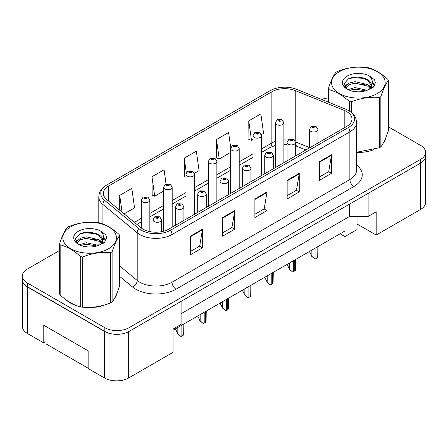 <?xml version="1.0" encoding="UTF-8"?>
<svg xmlns="http://www.w3.org/2000/svg" width="448" height="448" viewBox="0 0 448 448"><rect width="100%" height="100%" fill="white"/><g stroke="black" fill="none" stroke-linecap="round" stroke-linejoin="round"><path stroke-width="0.67" d="M357.034 216.44L357.034 224.006L376.191 235.066L420.549 209.457A17.108 9.878 0 0 0 425.561 202.468L425.561 156.794M22.439 280.42L22.439 326.514A17.108 9.878 0 0 0 27.451 333.502L43.781 342.927L43.781 325.237L88.144 350.846L88.144 368.542L104.474 377.972A17.108 9.878 0 0 0 128.671 377.972L173.029 352.358L173.029 329.078L181.093 324.419L181.093 301.37M43.781 342.927L46.082 341.606M173.029 330.243L344.938 230.989L344.938 236.578L340.099 233.783M181.093 313.712L349.574 216.44L349.574 204.098M349.574 216.44L368.127 216.44L368.127 193.39M22.523 280.935A17.108 9.878 0 0 0 27.451 286.938L104.474 331.402A17.108 9.878 0 0 0 114.862 334.247M368.127 216.44L376.191 211.781L376.191 235.066M357.034 224.006L357.034 229.594L344.938 236.578M66.209 299.958A27.373 15.803 0 0 0 70.28 302.954A27.373 15.803 0 0 0 77.582 305.967A27.373 15.803 0 0 1 70.28 302.954A27.373 15.803 0 0 1 66.209 299.958M346.629 111.552A18.25 10.534 180 0 1 351.977 119A18.25 10.534 180 0 1 346.629 126.454L168.795 229.124A18.25 10.534 180 0 1 140.941 227.718L106.663 199.455A18.25 10.534 180 0 1 103.359 193.413A18.25 10.534 180 0 1 108.707 185.965L271.869 91.762A18.25 10.534 180 0 1 295.238 90.58L344.193 110.37A18.25 10.534 180 0 1 346.629 111.552M348.443 110.505A20.815 12.018 0 0 0 345.666 109.161L296.71 89.37A20.815 12.018 0 0 0 296.481 89.275A20.815 12.018 0 0 0 273.067 89.275A20.815 12.018 0 0 0 270.054 90.714L106.893 184.912A20.815 12.018 0 0 0 104.558 200.306L138.841 228.57A20.815 12.018 0 0 0 170.61 230.171L348.443 127.501A20.815 12.018 0 0 0 348.443 110.505M59.64 250.426L27.412 269.03A17.108 9.878 0 0 0 22.4 276.018L22.4 279.742A17.108 9.878 0 0 0 27.412 286.726L104.838 331.43A17.108 9.878 0 0 0 129.035 331.43L420.588 163.1A17.108 9.878 0 0 0 425.6 156.117L425.6 152.387A17.108 9.878 0 0 0 420.588 145.404L388.36 126.795M190.366 236.18L190.366 254.806L202.468 247.822L202.468 229.197L190.366 236.18M190.366 251.502L199.685 246.126L202.418 229.813A4.564 2.632 -120 0 0 202.468 229.197M199.606 246.17L202.468 247.822M222.628 217.554L222.628 236.18L234.724 229.197L234.724 210.571L222.628 217.554M222.628 232.876L231.946 227.5L234.679 211.187A4.564 2.632 -120 0 0 234.724 210.571M231.862 227.545L234.724 229.197M319.413 161.678L319.413 180.303L331.509 173.32L331.509 154.694L319.413 161.678M319.413 176.999L328.731 171.623L331.458 155.31A4.564 2.632 -120 0 0 331.509 154.694M328.647 171.668L331.509 173.32M287.151 180.303L287.151 198.929L299.247 191.946L299.247 173.32L287.151 180.303M287.151 195.625L296.47 190.249L299.197 173.936A4.564 2.632 -120 0 0 299.247 173.32M296.386 190.294L299.247 191.946M254.89 198.929L254.89 217.554L266.986 210.571L266.986 191.946L254.89 198.929M254.89 214.25L264.208 208.874L266.941 192.562A4.564 2.632 -120 0 0 266.986 191.946M264.124 208.919L266.986 210.571M356.541 152.398A27.373 15.803 0 0 0 373.968 149.615A27.373 15.803 0 0 1 356.541 152.398M383.208 143.265A27.373 15.803 0 0 0 385.599 138.242A27.373 15.803 0 0 1 383.208 143.265M84.958 307.35A27.373 15.803 0 0 0 105.235 304.763A27.373 15.803 0 0 1 84.958 307.35M114.475 298.413A27.373 15.803 0 0 0 116.866 293.395A27.373 15.803 0 0 1 114.475 298.413M22.4 276.018A17.108 9.878 0 0 0 27.412 283.002L104.838 327.701A17.108 9.878 0 0 0 129.035 327.701L420.588 159.376A17.108 9.878 0 0 0 425.6 152.387M328.373 97.933A17.108 9.878 0 0 0 321.642 99.445M90.776 232.45L90.306 232.719M124.146 213.87L134.546 207.866L131.813 188.406L119.717 195.39L119.717 210.218M230.742 147.806L228.598 132.53L216.502 139.513L216.692 158.026M261.38 134.641L263.586 133.364L260.859 113.904L248.758 120.887L248.954 139.401M166.062 183.932L164.074 169.781L151.978 176.764L152.174 195.278M194.359 173.337L199.069 170.615L196.336 151.155L184.24 158.138L184.436 176.652M185.97 177.229L184.24 176.579M184.24 158.138L186.312 172.9M216.502 139.513L219.229 158.973L230.653 152.382M219.229 158.973L216.502 157.954M248.758 120.887L251.49 140.347L252.991 139.485M251.49 140.347L248.758 139.328M151.978 176.764L154.711 196.224L163.632 191.078M154.711 196.224L151.978 195.205M119.717 195.39L122.069 212.162M317.962 143.007L317.962 129.55A4.278 2.47 180 0 1 315.319 131.83A4.278 2.47 180 0 1 310.66 131.298A4.278 2.47 180 0 1 309.406 129.55L311.114 126.582A2.85 1.719 57.8 0 1 312.631 126.666A1.428 0.823 0 0 0 312.676 127.803A1.428 0.823 0 0 0 314.692 127.803A1.428 0.823 0 0 0 314.692 126.638A1.428 0.823 0 0 0 312.721 126.616L313.298 126.98A0.571 0.33 180 0 1 313.902 127.523A0.571 0.33 180 0 1 313.281 127.456L313.298 126.98M312.721 126.616A2.85 1.574 -117.9 0 0 311.388 126.42A2.85 1.574 -117.9 0 0 311.265 126.504M313.264 127.445L313.264 126.997L312.631 126.666M313.281 127.456A0.571 0.33 180 0 1 313.264 126.997M317.946 246.574L317.778 257.348A2.85 1.646 180 0 1 317.111 257.953L315.902 258.647A2.85 1.646 180 0 1 314.86 259.034L311.87 256.323L311.87 250.079M309.406 251.502L311.87 256.323M311.466 256.088L314.86 259.034M283.886 162.68L283.886 122.774A4.278 2.47 180 0 1 281.249 125.054A4.278 2.47 180 0 1 276.584 124.522A4.278 2.47 180 0 1 275.33 122.774L277.038 119.806A2.85 1.719 57.8 0 1 278.561 119.89A1.428 0.823 0 0 0 278.6 121.027A1.428 0.823 0 0 0 280.616 121.027A1.428 0.823 0 0 0 280.616 119.862A1.428 0.823 0 0 0 278.645 119.84L279.222 120.204A0.571 0.33 180 0 1 279.826 120.753A0.571 0.33 180 0 1 279.205 120.68L279.222 120.204M278.645 119.84A2.85 1.574 -117.9 0 0 277.312 119.65A2.85 1.574 -117.9 0 0 277.189 119.728M279.188 120.669L279.188 120.221L278.561 119.89M279.205 120.68A0.571 0.33 180 0 1 279.188 120.221M88.144 368.217L46.082 343.93L46.082 326.564M339.41 71.669A26.802 15.473 -0 0 0 339.41 93.554A26.802 15.473 -0 0 0 377.317 93.554A26.802 15.473 -0 0 0 377.317 71.669A26.802 15.473 -0 0 0 339.41 71.669M356.541 152.264L379.417 147.722A30.794 17.78 -0 0 0 380.145 147.319A30.794 17.78 -0 0 0 380.845 146.899C383.337 143.78 385.84 138.382 388.36 130.71L388.36 80.461A30.794 17.78 -0 0 0 387.834 79.335C380.974 73.119 374.13 69.166 367.31 67.48A30.794 17.78 -0 0 0 365.355 67.178C355.97 66.377 346.623 67.822 337.316 71.518A30.794 17.78 -0 0 0 336.588 71.921A30.794 17.78 -0 0 0 335.888 72.341C333.374 75.505 330.87 80.903 328.373 88.53A30.794 17.78 -0 0 0 328.899 89.656L328.899 102.379M349.423 111.07L349.423 101.511C342.563 95.295 335.72 91.342 328.899 89.656M349.423 101.511A30.794 17.78 -0 0 0 351.372 101.808L351.372 112.482M379.417 147.722L379.417 97.474C370.11 96.656 360.763 98.106 351.372 101.808M379.417 97.474A30.794 17.78 -0 0 0 380.145 97.065A30.794 17.78 -0 0 0 380.845 96.65L380.845 146.899M367.237 90.278L354.99 87.567L348.046 89.622M365.529 90.832L354.99 89.046L349.608 90.3M371.067 88.743L370.95 88.43M370.586 87.69L367.584 84.588L354.99 81.654L349.149 83.11L345.772 85.994L345.33 87.556M370.104 88.424L367.584 86.066L354.99 83.132L349.149 84.588L345.598 87.847M368.962 89.701L370.978 86.89A13.037 7.526 -0 0 0 371.403 84.98A13.037 7.526 -0 0 0 361.682 77.7C356.832 76.692 352.475 77.034 348.611 78.725L344.019 83.726L347.099 89.085M370.714 88.928L371.403 86.15M371.364 85.562L367.584 80.153L361.682 77.7M347.099 76.11A15.932 9.201 -0 0 0 347.099 89.118A15.932 9.201 -0 0 0 367.018 90.339L373.229 87.326L375.323 82.611L374.606 79.8L369.387 75.97A15.932 9.201 -0 0 0 347.099 76.11M369.387 75.97C372.697 79.358 373.229 82.998 370.978 86.89M328.373 102.166L328.373 88.53M388.36 80.461C385.862 83.58 383.359 88.973 380.845 96.65M364.358 90.339L353.976 89.449L349.843 90.199M371.946 88.239L371.213 87.651M370.776 87.332L370.031 86.85M364.358 84.426L353.976 83.535L349.843 84.286M345.85 85.848L344.635 86.598M374.534 85.562L372.35 82.69M364.358 78.512L353.976 77.622L348.421 78.809M375.323 82.757L374.606 79.8M372.417 87.926L371.347 87.013M371.028 86.772L368.474 85.249M346.858 84.605L344.361 86.055M374.713 85.21L372.344 81.945M70.683 226.822A26.802 15.473 -0 0 0 70.683 248.707A26.802 15.473 -0 0 0 108.59 248.707A26.802 15.473 -0 0 0 108.59 226.822A26.802 15.473 -0 0 0 70.683 226.822M67.855 227.074A30.794 17.78 -0 0 0 67.155 227.494C64.641 230.658 62.138 236.051 59.64 243.684A30.794 17.78 -0 0 0 60.166 244.81L60.166 295.058C66.993 301.252 73.83 305.206 80.69 306.914A30.794 17.78 -0 0 0 82.645 307.21C91.952 308.028 101.298 306.583 110.684 302.876A30.794 17.78 -0 0 0 111.412 302.467A30.794 17.78 -0 0 0 112.112 302.053C114.604 298.928 117.113 293.535 119.627 285.858L119.627 235.609A30.794 17.78 -0 0 0 119.101 234.483C112.241 228.267 105.403 224.319 98.577 222.634A30.794 17.78 -0 0 0 96.628 222.331C87.237 221.53 77.89 222.975 68.583 226.666A30.794 17.78 -0 0 0 67.855 227.074M80.69 306.914L80.69 256.659C73.83 250.443 66.993 246.495 60.166 244.81M80.69 256.659A30.794 17.78 -0 0 0 82.645 256.962L82.645 307.21M110.684 302.876L110.684 252.622C101.377 251.81 92.03 253.254 82.645 256.962M110.684 252.622A30.794 17.78 -0 0 0 111.412 252.218A30.794 17.78 -0 0 0 112.112 251.798L112.112 302.053M59.64 243.684L59.64 293.933A30.794 17.78 -0 0 0 60.166 295.058M98.504 245.426L86.262 242.721L79.313 244.77M96.796 245.98L86.262 244.199L80.875 245.448M102.334 243.897L102.217 243.583M101.853 242.838L98.851 239.742L86.262 236.807L80.416 238.263L77.039 241.142L76.602 242.71M101.371 243.578L98.851 241.22L86.262 238.286L80.416 239.742L76.866 242.995M100.229 244.854L102.245 242.038A13.037 7.526 -0 0 0 102.67 240.128A13.037 7.526 -0 0 0 92.949 232.848C88.099 231.846 83.742 232.187 79.878 233.873L75.286 238.879L78.366 244.238M101.982 244.082L102.67 241.298M102.631 240.716L98.851 235.306L92.949 232.848M78.366 231.258A15.932 9.201 -0 0 0 78.366 244.266A15.932 9.201 -0 0 0 98.286 245.487L104.496 242.474L106.59 237.765L105.879 234.954L100.654 231.118A15.932 9.201 -0 0 0 78.366 231.258M100.654 231.118C103.964 234.511 104.496 238.151 102.245 242.038M119.627 235.609C117.13 238.728 114.626 244.126 112.112 251.798M95.626 245.487L85.243 244.597L81.116 245.353M103.214 243.387L102.486 242.805M102.043 242.486L101.304 241.998M95.626 239.574L85.243 238.683L81.116 239.439M77.123 240.996L75.902 241.746M105.801 240.716L103.617 237.838M95.626 233.66L85.243 232.77L79.688 233.962M106.59 237.91L105.879 234.954M103.684 243.079L102.614 242.166M102.295 241.926L99.742 240.397M78.126 239.758L75.628 241.209M105.986 240.363L103.611 237.098M295.624 155.904L295.624 142.447A4.278 2.47 180 0 1 292.981 144.726A4.278 2.47 180 0 1 288.322 144.194A4.278 2.47 180 0 1 287.067 142.447L288.775 139.479A2.85 1.719 57.8 0 1 290.293 139.563A1.428 0.823 0 0 0 290.338 140.7A1.428 0.823 0 0 0 292.354 140.7A1.428 0.823 0 0 0 292.354 139.535A1.428 0.823 0 0 0 290.382 139.513L290.959 139.877A0.571 0.33 180 0 1 291.564 140.426A0.571 0.33 180 0 1 290.942 140.353L290.959 139.877M290.382 139.513A2.85 1.574 -117.9 0 0 289.05 139.322A2.85 1.574 -117.9 0 0 288.921 139.401M290.926 140.342L290.293 139.563M290.942 140.353A0.571 0.33 180 0 1 290.926 139.899M295.607 259.47L295.434 270.25A2.85 1.646 180 0 1 294.773 270.85L293.563 271.55A2.85 1.646 180 0 1 292.522 271.93L289.531 269.22L289.531 262.982M287.067 264.398L289.531 269.22M289.128 268.985L292.522 271.93M273.28 168.801L273.28 155.344A4.278 2.47 180 0 1 270.642 157.629A4.278 2.47 180 0 1 265.978 157.091A4.278 2.47 180 0 1 264.729 155.344L266.431 152.376A2.85 1.719 57.8 0 1 267.954 152.46A1.428 0.823 0 0 0 267.994 153.597A1.428 0.823 0 0 0 270.01 153.597A1.428 0.823 0 0 0 270.01 152.438A1.428 0.823 0 0 0 268.038 152.41L268.621 152.774A0.571 0.33 180 0 1 269.22 153.322A0.571 0.33 180 0 1 268.582 152.796L267.954 152.46M268.621 153.261L268.621 152.774M268.038 152.41A2.85 1.574 -117.9 0 0 266.706 152.219A2.85 1.574 -117.9 0 0 266.582 152.298M268.582 153.238L268.582 152.796M273.269 272.367L273.095 283.147A2.85 1.646 180 0 1 272.429 283.746L271.219 284.446A2.85 1.646 180 0 1 270.183 284.827L267.187 282.117L267.187 275.878M264.729 277.301L267.187 282.117M266.784 281.887L270.183 284.827M250.942 181.698L250.942 168.246A4.278 2.47 180 0 1 248.298 170.526A4.278 2.47 180 0 1 243.639 169.988A4.278 2.47 180 0 1 242.385 168.246L244.093 165.273A2.85 1.719 57.8 0 1 245.61 165.357A1.428 0.823 0 0 0 245.655 166.499A1.428 0.823 0 0 0 247.671 166.499A1.428 0.823 0 0 0 247.671 165.334A1.428 0.823 0 0 0 245.7 165.306L246.277 165.67A0.571 0.33 180 0 1 246.882 166.219A0.571 0.33 180 0 1 246.243 165.693L245.61 165.357M246.277 166.158L246.277 165.67M245.7 165.306A2.85 1.574 -117.9 0 0 244.367 165.116A2.85 1.574 -117.9 0 0 244.238 165.2M246.243 166.141L246.243 165.693M250.925 285.27L250.757 296.044A2.85 1.646 180 0 1 250.09 296.643L248.881 297.343A2.85 1.646 180 0 1 247.839 297.73L244.849 295.014L244.849 288.775M242.385 290.198L244.849 295.014M244.446 294.784L247.839 297.73M228.598 194.6L228.598 181.143A4.278 2.47 180 0 1 225.96 183.422A4.278 2.47 180 0 1 221.301 182.89A4.278 2.47 180 0 1 220.046 181.143L221.749 178.175A2.85 1.719 57.8 0 1 223.272 178.259A1.428 0.823 0 0 0 223.317 179.396A1.428 0.823 0 0 0 225.333 179.396A1.428 0.823 0 0 0 225.333 178.231A1.428 0.823 0 0 0 223.362 178.209L223.938 178.573A0.571 0.33 180 0 1 224.543 179.116A0.571 0.33 180 0 1 223.905 178.59L223.272 178.259M223.938 179.054L223.938 178.573M223.362 178.209A2.85 1.574 -117.9 0 0 222.023 178.013A2.85 1.574 -117.9 0 0 221.9 178.097M223.905 179.038L223.905 178.59M228.586 298.166L228.413 308.941A2.85 1.646 180 0 1 227.752 309.546L226.542 310.24A2.85 1.646 180 0 1 225.501 310.626L222.51 307.916L222.51 301.672M220.046 303.094L222.51 307.916M222.107 307.681L225.501 310.626M261.548 175.577L261.548 135.671A4.278 2.47 180 0 1 258.905 137.956A4.278 2.47 180 0 1 254.246 137.418A4.278 2.47 180 0 1 252.991 135.671L254.699 132.703A2.85 1.719 57.8 0 1 256.217 132.787A1.428 0.823 0 0 0 256.262 133.924A1.428 0.823 0 0 0 258.278 133.924A1.428 0.823 0 0 0 258.278 132.765A1.428 0.823 0 0 0 256.306 132.737L256.883 133.101A0.571 0.33 180 0 1 257.488 133.65A0.571 0.33 180 0 1 256.866 133.577L256.883 133.101M256.306 132.737A2.85 1.574 -117.9 0 0 254.974 132.546A2.85 1.574 -117.9 0 0 254.845 132.625M256.85 133.566L256.217 132.787M256.866 133.577A0.571 0.33 180 0 1 256.85 133.123M239.204 188.474L239.204 148.568A4.278 2.47 180 0 1 236.566 150.853A4.278 2.47 180 0 1 231.902 150.315A4.278 2.47 180 0 1 230.653 148.568L232.355 145.6A2.85 1.719 57.8 0 1 233.878 145.684A1.428 0.823 0 0 0 233.918 146.826A1.428 0.823 0 0 0 235.939 146.826A1.428 0.823 0 0 0 235.939 145.662A1.428 0.823 0 0 0 233.962 145.634L234.545 145.998A0.571 0.33 180 0 1 235.144 146.546A0.571 0.33 180 0 1 234.506 146.02L233.878 145.684M234.545 146.485L234.545 145.998M233.962 145.634A2.85 1.574 -117.9 0 0 232.63 145.443A2.85 1.574 -117.9 0 0 232.506 145.522M234.506 146.462L234.506 146.02M216.866 201.37L216.866 161.47A4.278 2.47 180 0 1 214.222 163.75A4.278 2.47 180 0 1 209.563 163.218A4.278 2.47 180 0 1 208.309 161.47L210.017 158.502A2.85 1.719 57.8 0 1 211.534 158.586A1.428 0.823 0 0 0 211.579 159.723A1.428 0.823 0 0 0 213.595 159.723A1.428 0.823 0 0 0 213.595 158.558A1.428 0.823 0 0 0 211.624 158.536L212.201 158.9A0.571 0.33 180 0 1 212.806 159.443A0.571 0.33 180 0 1 212.167 158.917L211.534 158.586M212.201 159.382L212.201 158.9M211.624 158.536A2.85 1.574 -117.9 0 0 210.291 158.34A2.85 1.574 -117.9 0 0 210.168 158.424M212.167 159.365L212.167 158.917M206.259 207.497L206.259 194.04A4.278 2.47 180 0 1 203.622 196.319A4.278 2.47 180 0 1 198.957 195.787A4.278 2.47 180 0 1 197.702 194.04L199.41 191.072A2.85 1.719 57.8 0 1 200.934 191.156A1.428 0.823 0 0 0 200.973 192.293A1.428 0.823 0 0 0 202.989 192.293A1.428 0.823 0 0 0 202.989 191.128A1.428 0.823 0 0 0 201.018 191.106L201.594 191.47A0.571 0.33 180 0 1 202.199 192.018A0.571 0.33 180 0 1 201.578 191.946L200.934 191.156M201.594 191.957L201.594 191.47M201.018 191.106A2.85 1.574 -117.9 0 0 199.685 190.915A2.85 1.574 -117.9 0 0 199.562 190.994M201.578 191.946A0.571 0.33 180 0 1 201.561 191.492M206.242 311.063L206.074 321.843A2.85 1.646 180 0 1 205.408 322.442L204.198 323.142A2.85 1.646 180 0 1 203.157 323.523L200.166 320.813L200.166 314.574M197.702 315.997L200.166 320.813M199.763 320.578L203.157 323.523M183.921 220.394L183.921 206.937A4.278 2.47 180 0 1 181.278 209.222A4.278 2.47 180 0 1 176.618 208.684A4.278 2.47 180 0 1 175.364 206.937L177.072 203.969A2.85 1.719 57.8 0 1 178.59 204.053A1.428 0.823 0 0 0 178.634 205.19A1.428 0.823 0 0 0 180.65 205.19A1.428 0.823 0 0 0 180.65 204.03A1.428 0.823 0 0 0 178.679 204.002L179.256 204.366A0.571 0.33 180 0 1 179.861 204.915A0.571 0.33 180 0 1 179.222 204.389L178.59 204.053M179.256 204.854L179.256 204.366M178.679 204.002A2.85 1.574 -117.9 0 0 177.346 203.812A2.85 1.574 -117.9 0 0 177.218 203.89M179.222 204.831L179.222 204.389M183.904 323.96L183.73 334.74A2.85 1.646 180 0 1 183.07 335.339L181.86 336.039A2.85 1.646 180 0 1 180.818 336.42L177.828 333.71L177.828 327.471M175.364 328.894L177.828 333.71M177.425 333.48L180.818 336.42M161.577 231.689L161.577 219.839A4.278 2.47 180 0 1 158.939 222.118A4.278 2.47 180 0 1 154.274 221.581A4.278 2.47 180 0 1 153.026 219.839L154.728 216.866A2.85 1.719 57.8 0 1 156.251 216.95A1.428 0.823 0 0 0 156.29 218.092A1.428 0.823 0 0 0 158.306 218.092A1.428 0.823 0 0 0 158.306 216.927A1.428 0.823 0 0 0 156.335 216.899L156.918 217.263A0.571 0.33 180 0 1 157.517 217.812A0.571 0.33 180 0 1 156.895 217.739L156.251 216.95M156.918 217.75L156.918 217.263M156.335 216.899A2.85 1.574 -117.9 0 0 155.002 216.709A2.85 1.574 -117.9 0 0 154.879 216.793M156.895 217.739A0.571 0.33 180 0 1 156.878 217.286M194.527 214.273L194.527 174.367A4.278 2.47 180 0 1 191.884 176.646A4.278 2.47 180 0 1 187.225 176.114A4.278 2.47 180 0 1 185.97 174.367L187.678 171.399A2.85 1.719 57.8 0 1 189.196 171.483A1.428 0.823 0 0 0 189.241 172.62A1.428 0.823 0 0 0 191.257 172.62A1.428 0.823 0 0 0 191.257 171.455A1.428 0.823 0 0 0 189.286 171.433L189.862 171.797A0.571 0.33 180 0 1 190.467 172.346A0.571 0.33 180 0 1 189.829 171.814L189.196 171.483M189.862 172.284L189.862 171.797M189.286 171.433A2.85 1.574 -117.9 0 0 187.953 171.242A2.85 1.574 -117.9 0 0 187.824 171.321M189.829 172.262L189.829 171.814M172.183 227.17L172.183 187.264A4.278 2.47 180 0 1 169.546 189.549A4.278 2.47 180 0 1 164.881 189.011A4.278 2.47 180 0 1 163.632 187.264L165.334 184.296A2.85 1.719 57.8 0 1 166.858 184.38A1.428 0.823 0 0 0 166.897 185.517A1.428 0.823 0 0 0 168.913 185.517A1.428 0.823 0 0 0 168.913 184.358A1.428 0.823 0 0 0 166.942 184.33L167.524 184.694A0.571 0.33 180 0 1 168.123 185.242A0.571 0.33 180 0 1 167.502 185.17L166.858 184.38M167.524 185.181L167.524 184.694M166.942 184.33A2.85 1.574 -117.9 0 0 165.609 184.139A2.85 1.574 -117.9 0 0 165.486 184.218M167.502 185.17A0.571 0.33 180 0 1 167.485 184.716M149.845 231.616L149.845 200.161A4.278 2.47 180 0 1 147.202 202.446A4.278 2.47 180 0 1 142.542 201.908A4.278 2.47 180 0 1 141.288 200.161L142.996 197.193A2.85 1.719 57.8 0 1 144.514 197.277A1.428 0.823 0 0 0 144.558 198.419A1.428 0.823 0 0 0 146.574 198.419A1.428 0.823 0 0 0 146.574 197.254A1.428 0.823 0 0 0 144.603 197.226L145.18 197.59A0.571 0.33 180 0 1 145.785 198.139A0.571 0.33 180 0 1 145.146 197.613L144.514 197.277M145.18 198.078L145.18 197.59M144.603 197.226A2.85 1.574 -117.9 0 0 143.27 197.036A2.85 1.574 -117.9 0 0 143.142 197.114M145.146 198.055L145.146 197.613M104.474 377.972L104.474 331.402M128.671 377.972L128.671 331.632M27.451 333.502L27.451 286.938M420.549 209.457L420.549 163.122M356.541 165.004A28.515 16.464 180 0 1 353.892 186.519L176.053 289.195A5.701 3.293 60 0 1 172.021 282.212L349.86 179.536A22.814 13.171 0 0 0 356.541 170.223L356.541 122.539A22.814 13.171 180 0 1 349.86 131.852A5.701 3.293 -120 0 0 348.443 127.501M176.053 289.195A28.515 16.464 180 0 1 135.727 289.195A28.515 16.464 180 0 1 132.53 286.994L119.627 276.354M138.841 228.57A5.701 3.814 129.5 0 0 137.206 232.77L137.206 280.454A22.814 13.171 0 0 0 139.759 282.212A22.814 13.171 0 0 0 172.021 282.212L172.021 234.528A22.814 13.171 180 0 1 137.206 232.77L102.922 204.506A22.814 13.171 180 0 1 98.801 196.952L98.801 222.69M356.541 122.539C356.199 118.591 355.678 115.237 348.678 110.617L345.677 109.161A5.701 2.671 112 0 0 345.666 109.161M273.067 89.275L269.825 90.826A5.701 3.293 60 0 1 270.054 90.714M106.893 184.912A5.701 3.293 -120 0 0 106.663 185.03C99.523 189.778 99.17 193.032 98.801 196.952M104.558 200.306A5.701 3.814 129.5 0 0 102.922 204.506L102.922 224.022M296.733 89.376A5.701 2.671 112 0 0 296.722 89.37A5.701 2.671 112 0 0 296.71 89.37L345.677 109.161M170.61 230.171A5.701 3.293 60 0 1 172.021 234.528L349.86 131.852L349.86 179.536A5.701 3.293 60 0 0 353.892 186.519M93.453 246.697A28.515 16.464 180 0 1 94.091 244.972M129.035 327.701L129.035 331.43M104.838 327.701L104.838 331.43M420.588 159.376L420.588 163.1M27.412 283.002L27.412 286.726M102.922 240.772L102.922 243.566M98.801 244.636A22.814 13.171 0 0 0 98.829 245.33M119.627 265.955L137.206 280.454A5.701 3.814 -50.5 0 1 132.53 286.994M108.707 185.965L108.707 201.141M344.193 110.37L344.193 127.859M295.238 90.58L295.238 140.896M309.406 147.532L295.585 141.943M288.047 140.067A18.25 10.534 0 0 0 283.886 139.91M275.33 141.417A18.25 10.534 0 0 0 271.869 142.985L261.548 148.943M271.869 91.762L271.869 142.985A10.265 5.925 60 0 1 269.741 147.683L261.548 152.415M252.991 153.882L239.204 161.84M230.653 166.779L216.866 174.737M208.309 179.676L194.527 187.639M185.97 192.578L172.183 200.536M163.632 205.475L149.845 213.433M141.288 218.372L134.417 222.342M305.922 149.957L297.282 146.462A10.265 4.805 -68 0 1 295.624 144.458M254.89 199.522L266.941 192.562M287.151 180.897L299.197 173.936M319.413 162.271L331.458 155.31M222.628 218.148L234.679 211.187M190.366 236.774L202.418 229.813M317.111 257.953L317.111 247.055M315.902 258.647L315.902 247.755M294.773 270.85L294.773 259.952M293.563 271.55L293.563 260.652M272.429 283.746L272.429 272.849M271.219 284.446L271.219 273.549M250.09 296.643L250.09 285.751M248.881 297.343L248.881 286.446M227.752 309.546L227.752 298.648M226.542 310.24L226.542 299.348M205.408 322.442L205.408 311.545M204.198 323.142L204.198 312.245M183.07 335.339L183.07 324.442M181.86 336.039L181.86 325.142M269.825 90.826L106.663 185.03M297.282 146.462L295.624 145.863M287.067 144.301L283.886 144.245M275.33 145.443L269.741 147.683M252.991 157.354L239.204 165.312M230.653 170.251L216.866 178.209M208.309 183.148L194.527 191.111M185.97 196.045L172.183 204.008M163.632 208.947L149.845 216.905M141.288 221.844L136.892 224.381M317.962 129.55L316.12 126.498L311.388 126.42M309.406 147.941L309.406 129.55M283.886 122.774L282.044 119.722L277.312 119.65M275.33 167.619L275.33 122.774M295.624 142.447L293.776 139.395L289.05 139.322M287.067 160.843L287.067 142.447M273.28 155.344L271.438 152.292L266.706 152.219M264.729 173.74L264.729 155.344M250.942 168.246L249.099 165.194L244.367 165.116M242.385 186.637L242.385 168.246M228.598 181.143L226.755 178.091L222.023 178.013M220.046 199.534L220.046 181.143M261.548 135.671L259.7 132.619L254.974 132.546M252.991 180.516L252.991 135.671M239.204 148.568L237.362 145.522L232.63 145.443M230.653 193.413L230.653 148.568M216.866 161.47L215.023 158.418L210.291 158.34M208.309 206.31L208.309 161.47M206.259 194.04L204.417 190.988L199.685 190.915M197.702 212.436L197.702 194.04M183.921 206.937L182.073 203.885L177.346 203.812M175.364 225.333L175.364 206.937M161.577 219.839L159.734 216.787L155.002 216.709M153.026 232.081L153.026 219.839M194.527 174.367L192.679 171.315L187.953 171.242M185.97 219.212L185.97 174.367M172.183 187.264L170.341 184.212L165.609 184.139M163.632 231.218L163.632 187.264M149.845 200.161L148.002 197.114L143.27 197.036M141.288 227.998L141.288 200.161"/></g></svg>
